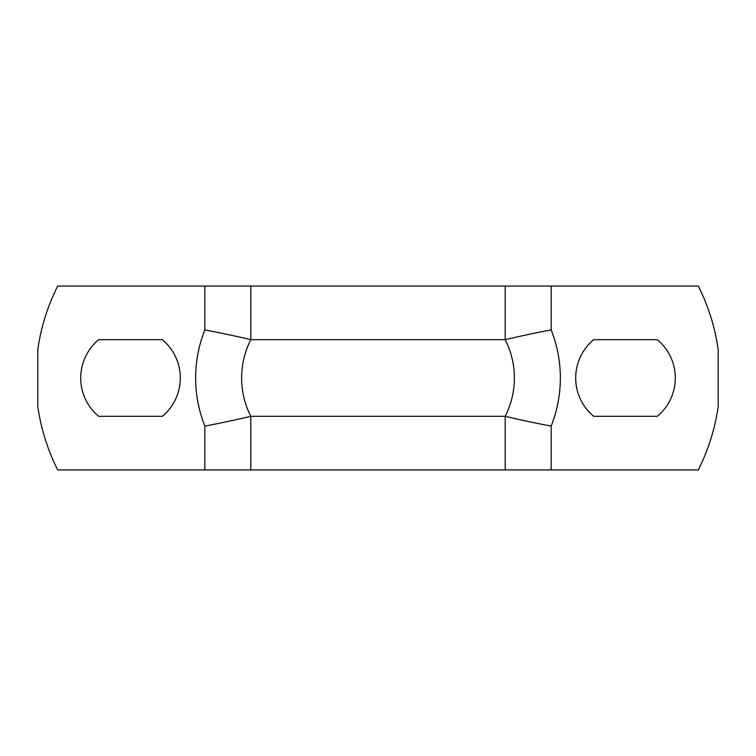 <?xml version="1.0" encoding="UTF-8"?>
<svg xmlns="http://www.w3.org/2000/svg" width="756" height="756" viewBox="0 0 756 756"><rect width="100%" height="100%" fill="white"/><g stroke="black" fill="none" stroke-linecap="round" stroke-linejoin="round"><path stroke-width="1.13" d="M98.686 416.31A49.801 49.801 0 0 1 98.686 339.69L162.332 339.69A49.801 49.801 0 0 1 162.332 416.31L98.686 416.31M593.668 416.31A49.801 49.801 0 0 1 593.668 339.69L657.314 339.69A49.801 49.801 0 0 1 657.314 416.31L593.668 416.31M551.162 329.909L551.162 286.051L698.279 286.051A203.95 203.95 0 0 1 718.2 349.65L718.2 406.35A203.95 203.95 0 0 1 698.279 469.948L551.162 469.948L551.162 426.091A130.382 130.382 0 0 0 551.162 329.909C526.809 334.483 504.639 339.784 505.188 339.69L505.188 286.051L204.838 286.051L204.838 329.909C229.144 334.473 251.37 339.784 250.812 339.69L250.812 286.051M204.838 329.909A130.382 130.382 0 0 0 204.838 426.091L204.838 469.948L551.162 469.948M204.838 469.948L57.721 469.948A203.95 203.95 0 0 1 37.8 406.35L37.8 349.65A203.95 203.95 0 0 1 57.721 286.051L204.838 286.051M505.188 469.948L505.188 416.31C504.639 416.216 526.809 421.517 551.162 426.091M551.162 286.051L505.188 286.051M204.838 426.091C229.191 421.517 251.361 416.216 250.812 416.31A84.407 84.407 0 0 1 250.812 339.69L505.188 339.69A84.407 84.407 0 0 1 505.188 416.31L250.812 416.31A84.407 84.407 0 0 1 250.812 339.69M250.812 469.948L250.812 416.31M505.188 416.31A84.407 84.407 0 0 0 505.188 339.69"/></g></svg>
